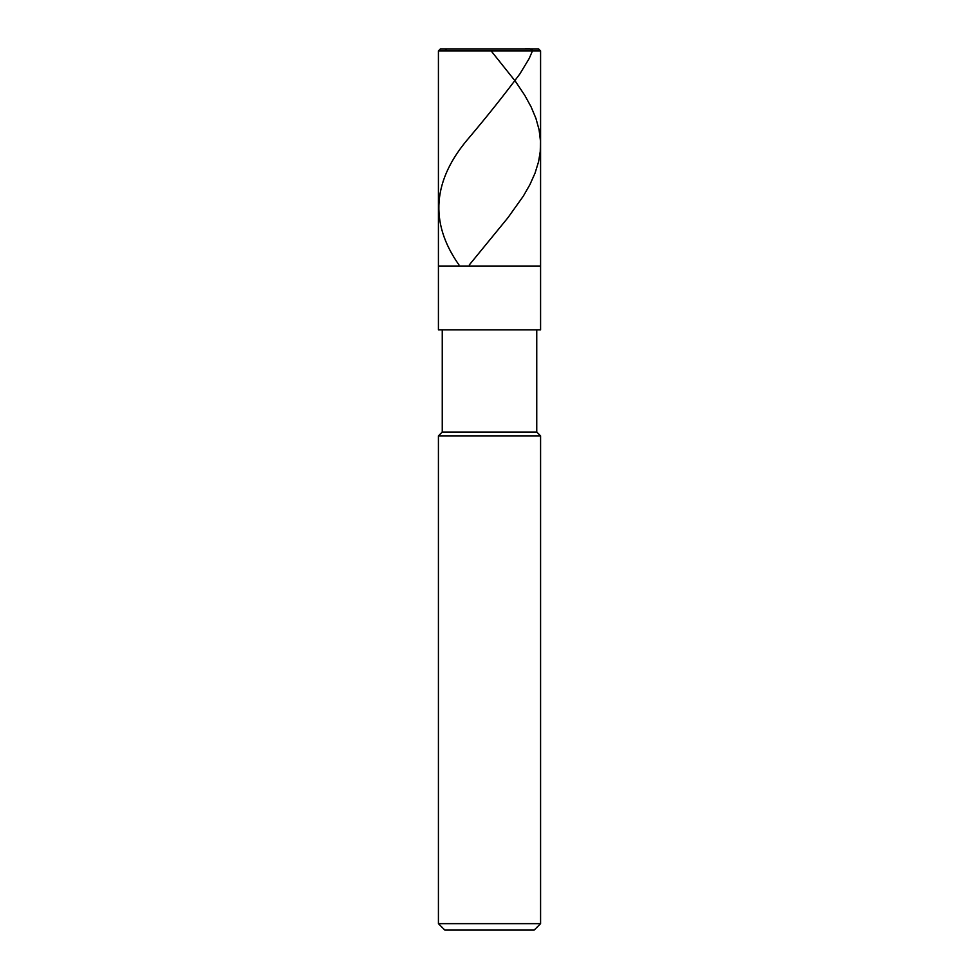 <?xml version="1.0" encoding="UTF-8"?>
<svg xmlns="http://www.w3.org/2000/svg" width="979" height="979" viewBox="0 0 979 979"><rect width="100%" height="100%" fill="white"/><g stroke="black" fill="none" stroke-linecap="round" stroke-linejoin="round"><path stroke-width="1.47" d="M538.658 48.95L440.342 48.95L538.658 48.95L540.579 50.871L438.421 50.871L440.342 48.95L438.421 50.871L540.579 50.871L540.579 266.031L438.421 266.031L438.421 50.871L438.421 266.031L540.579 266.031L540.579 50.871L538.658 48.95M540.579 266.031L438.421 266.031L540.579 266.031L540.579 329.886L438.421 329.886L438.421 266.031L438.421 329.886L540.579 329.886L540.579 266.031M536.749 329.886L536.749 432.033L442.251 432.033L442.251 329.886L442.251 432.033L536.749 432.033L540.579 435.863L438.421 435.863L442.251 432.033L438.421 435.863L540.579 435.863L540.579 923.662L438.421 923.662L438.421 435.863L438.421 923.662L540.579 923.662L534.191 930.05L444.809 930.05L438.421 923.662L444.809 930.05L534.191 930.05L540.579 923.662L540.579 435.863L536.749 432.033L536.749 329.886M491.103 50.871L515.492 81.441L524.842 95.452L531.12 106.919L535.929 118.386L539.099 129.852L540.506 141.319L540.249 151.512L538.572 161.706L535.036 173.173L529.908 184.639L523.337 196.106L507.893 217.766L469.32 264.905M489.757 48.95L524.879 48.95C528.562 48.338 531.169 48.815 532.711 50.382L529.198 58.507L519.959 73.792C504.112 95.036 487.212 116.268 469.259 137.501C432.51 179.965 429.071 222.441 458.955 264.905M446.938 48.95L444.478 50.871"/></g></svg>
